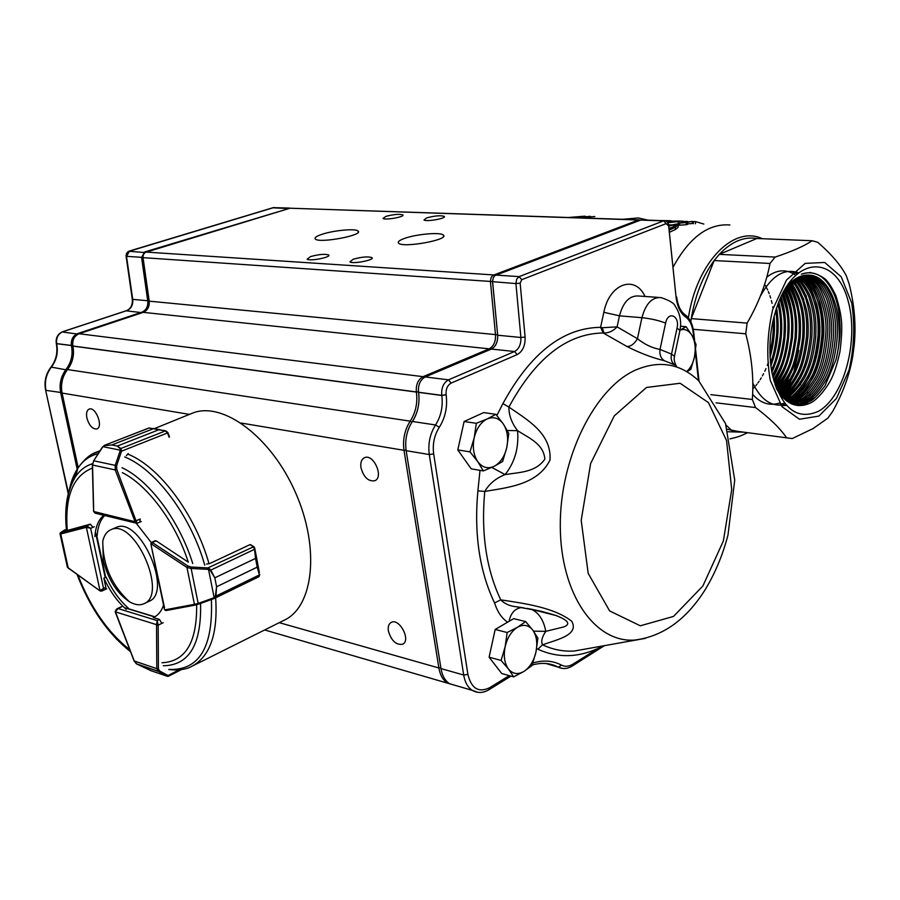 <?xml version="1.0" encoding="UTF-8"?>
<svg xmlns="http://www.w3.org/2000/svg" width="900" height="900" viewBox="0 0 900 900"><rect width="100%" height="100%" fill="white"/><g stroke="black" fill="none" stroke-linecap="round" stroke-linejoin="round"><path stroke-width="1.35" d="M655.785 220.41L650.351 220.23M648.574 220.174L657.664 220.477M665.854 221.006L668.092 220.646L661.894 220.624M660.094 220.556L670.433 220.68L666.337 221.265M672.143 221.13L668.014 222.188L679.815 221.04L672.143 221.13M674.37 224.426L678.465 223.796M666.877 221.659L682.166 221.074L667.8 222.75M668.666 224.91L670.725 224.82M792.259 438.548L813.071 428.569L827.854 418.151L832.511 411.671C843.008 393.131 849.814 374.321 852.919 355.241L854.19 345.409C856.181 325.429 854.482 304.886 849.094 283.781L846.315 275.782C840.769 265.129 831.24 253.969 817.717 242.291L812.205 240.739C803.914 246.206 791.55 251.662 775.114 257.085L769.995 263.464C766.26 283.298 758.644 303.176 747.124 323.111L745.74 333.799C751.714 356.22 753.919 378.113 752.344 399.476L755.584 407.565C769.883 418.343 780.232 428.434 786.634 437.839L792.259 438.548M818.876 416.081L799.47 419.243L782.033 406.688L770.276 380.363C766.294 357.311 767.104 333.664 772.729 309.431L786.521 280.035L805.185 263.385L824.715 262.463L841.23 276.817L851.738 303.131C855.079 325.069 854.19 347.366 849.06 370.035L836.471 398.43L818.876 416.081M773.055 320.231C773.831 329.22 772.762 340.132 769.849 352.957M769.939 355.579C773.752 344.036 774.776 324.011 773.663 317.666M775.609 310.601C776.846 316.733 777.184 324.697 776.633 334.485C775.204 347.276 773.145 356.749 770.479 362.891M770.67 364.68C773.482 358.841 775.755 348.964 777.465 335.048C778.129 324.574 777.69 315.855 776.16 308.869M777.87 304.009C780.424 313.459 781.2 324.236 780.199 336.33C778.028 352.305 775.091 363.454 771.401 369.776M771.66 371.261C775.721 364.567 778.871 353.014 781.121 336.577C782.235 324.135 781.324 312.806 778.41 302.58M779.974 298.822C784.519 315.338 784.732 319.624 783.844 337.252C781.02 357.885 778.219 364.106 772.447 375.244M772.751 376.56C779.231 364.421 781.83 358.684 784.845 337.444C785.745 319.376 785.587 314.854 780.536 297.574M781.988 294.525C788.366 313.312 788.479 318.926 787.534 337.849C784.046 360.799 781.841 365.636 773.584 379.834M773.921 381.026C782.899 366.075 784.969 361.474 788.614 337.95C789.592 318.803 789.424 312.502 782.561 293.389M783.923 290.858C791.786 309.848 792.394 318.656 791.269 338.017C787.331 362.812 785.486 367.324 774.754 383.782M775.125 384.896C786.611 367.875 788.4 363.308 792.45 337.916C793.654 318.668 792.754 308.509 784.508 289.822M785.779 287.696C790.74 296.786 793.766 306.338 794.869 316.327C795.566 321.322 795.623 328.455 795.071 337.725C790.909 364.162 788.929 369.54 775.957 387.248M776.351 388.271C789.952 370.406 792.101 364.635 796.309 337.702C796.871 328.252 796.781 320.996 796.039 315.911C794.734 305.257 791.528 295.56 786.442 286.819M787.826 285.266C791.438 290.216 794.52 297.529 797.062 307.226C799.087 315.866 799.684 325.991 798.851 337.601C794.745 365.186 791.854 372.465 777.33 390.15M777.859 391.016C783.889 384.863 788.569 378.056 791.91 370.598C795.274 364.298 798.03 353.272 800.179 337.522C800.73 327.668 800.539 319.916 799.627 314.28C797.512 301.702 793.822 291.78 788.546 284.512M789.874 283.196C793.901 287.111 800.336 301.455 801.889 313.054C802.946 319.196 803.205 327.251 802.676 337.219C800.505 353.644 797.591 365.164 793.946 371.801C790.065 379.98 785.048 386.91 778.883 392.591M779.445 393.401C787.061 387.675 795.488 373.286 797.76 366.064C800.415 359.618 802.519 349.897 804.082 336.938C804.6 326.925 804.285 318.679 803.126 312.21C801.281 299.812 794.475 285.952 790.627 282.51M791.91 281.407C795.229 284.209 798.896 290.79 802.89 301.129C806.704 315.979 807.075 321.581 806.512 336.746C804.308 354.195 801.124 366.559 796.95 373.826C792.079 383.085 786.589 390.06 780.457 394.762M781.065 395.516C787.106 391.275 792.765 384.334 798.041 374.692C802.44 367.178 805.748 354.532 807.975 336.769C808.504 326.531 808.054 317.7 806.614 310.286C802.541 294.705 797.895 284.873 792.686 280.778M793.935 279.866C797.614 282.555 801.551 288.776 805.759 298.53C810.54 315.022 810.855 321.221 810.304 337.072C808.504 351.562 806.141 362.059 803.227 368.561C800.055 378.146 788.569 393.705 782.055 396.686M795.938 278.55C800.314 281.464 804.566 287.426 808.706 296.449C814.32 313.886 814.658 320.85 814.117 337.196C812.216 352.384 809.73 363.262 806.67 369.844C802.856 380.767 790.268 396.067 784.406 398.014L783.675 398.385M784.35 399.037L785.981 398.239C791.393 395.685 797.524 389.025 804.375 378.236C809.887 367.29 813.442 357.986 815.783 336.499C816.221 320.614 815.861 313.031 809.899 295.481C805.826 286.852 801.461 281.036 796.793 278.055M782.707 397.395C788.175 394.571 794.16 387.945 800.651 377.516C805.995 366.795 809.314 358.29 811.811 337.466C812.43 326.666 811.89 317.16 810.169 308.936C805.567 292.68 800.426 282.803 794.745 279.304M797.951 277.459C803.07 280.575 807.592 286.166 811.519 294.233C817.898 311.636 818.393 320.321 818.055 335.576C816.367 351.135 813.915 362.509 810.686 369.731C807.053 380.554 794.205 396.574 788.186 398.543L785.295 399.87M786.004 400.455L789.829 398.779C795.42 396.101 801.664 389.216 808.549 378.124C813.893 367.549 817.875 356.4 819.776 334.89C820.26 324.832 819.293 314.798 816.885 304.808C810.821 286.762 806.771 282.465 798.829 277.043M799.942 276.57C805.86 279.787 810.664 285.03 814.354 292.286C821.306 308.959 822.206 319.995 821.97 334.136C820.508 349.909 818.1 361.688 814.759 369.495C811.283 380.34 798.176 397.046 791.966 399.071L786.904 401.152M787.658 401.647L793.688 399.319C799.47 396.506 805.815 389.407 812.722 378.045C818.246 368.741 821.925 353.914 823.759 333.551C824.175 323.91 822.982 313.639 820.159 302.726C813.51 285.188 810.214 281.812 800.865 276.233M801.934 275.895C808.717 279.135 813.859 284.096 817.346 290.79C823.928 306.034 826.762 320.085 825.863 332.966C824.119 353.576 820.474 368.595 814.939 378.022C808.043 389.509 801.653 396.697 795.769 399.611L788.648 402.188M789.502 402.604L797.569 399.87C803.52 396.9 809.955 389.621 816.874 378.022C822.454 368.37 826.065 353.171 827.719 332.415C828.54 319.433 825.57 305.348 818.809 290.16C815.411 283.68 810.101 278.843 802.89 275.636M803.914 275.411C811.575 278.516 817.065 283.219 820.406 289.53C827.359 304.661 830.475 318.769 829.744 331.864C828.731 347.659 826.403 360.191 822.758 369.45C819.653 380.025 806.13 398.002 799.582 400.151L790.481 403.02M791.393 403.358L801.461 400.41C807.559 397.339 814.072 389.88 821.002 378.034C825.896 368.685 830.981 351.664 831.668 331.358C832.039 322.29 830.374 311.501 826.684 299.002C819.731 283.613 816.851 280.058 804.904 275.243M805.894 275.13C818.381 279.529 821.34 283.365 828.281 298.147C832.196 310.961 833.974 321.863 833.625 330.851C833.13 350.865 827.899 368.899 823.061 378.056C816.131 389.993 809.584 397.541 803.408 400.691L792.337 403.661M792.079 403.661L791.033 403.627M791.246 403.729C797.501 404.066 802.215 403.144 805.365 400.961C811.609 397.755 818.201 390.127 825.131 378.079C829.969 368.966 835.234 350.37 835.627 330.502C835.965 321.559 834.097 310.545 829.991 297.461C823.14 283.264 820.046 279.135 807.199 275.085L806.918 275.051M807.874 275.04L809.066 275.141C821.936 279.191 825.041 283.343 831.881 297.574C835.976 310.613 837.855 321.649 837.506 330.683C837.113 350.674 831.825 369.225 827.01 378.338C820.069 390.386 813.488 398.025 807.244 401.231C803.576 403.864 798.086 404.618 790.774 403.504M787.387 401.501L792.596 403.74C800.01 404.944 805.567 404.201 809.28 401.512C812.317 400.882 817.56 395.651 824.996 385.819L835.796 360.225C837.326 355.894 840.217 338.569 840.139 330.041C840.026 315.821 838.102 304.132 834.367 294.975C826.234 276.536 815.242 269.606 801.394 274.207C809.077 271.249 817.099 272.947 825.48 279.293C828.731 282.476 832.196 287.921 835.864 295.65C839.149 306 841.05 314.798 841.556 322.043C842.096 329.265 841.556 339.176 839.925 351.776C837.574 362.284 835.144 370.373 832.669 376.031C827.629 387.765 816.637 400.219 810.889 402.739C797.456 409.174 786.015 404.527 776.565 388.8M785.981 287.37C793.609 278.415 801.607 274.343 809.989 275.164C832.883 276.806 846.034 322.335 835.796 360.225M818.449 411.289C796.477 420.896 780.964 407.993 771.908 372.589C767.329 345.049 770.659 319.095 781.886 294.716C801.484 254.632 836.651 259.267 847.699 299.441C859.5 338.659 844.526 396.934 818.449 411.289M737.303 431.325L727.391 429.266M690.784 321.728L691.268 318.611L747.124 323.111M769.995 263.464L714.139 260.561C702.866 275.873 695.239 295.223 691.268 318.611L714.139 260.561L719.291 254.351L775.114 257.085M756.844 238.489C743.906 236.351 731.396 241.639 719.291 254.351L756.844 238.489L812.205 240.739M783.034 397.744L783.472 396.945M784.474 395.089L786.465 391.118M788.018 387.743L791.359 379.44M793.834 372.037L798.829 350.314M622.676 219.296L638.291 217.946L648.034 220.151M677.959 225.36L678.184 227.171L675.551 229.444L669.409 232.279M673.076 227.183L668.97 228.341M686.295 224.696L686.183 222.514L687.533 222.232L687.611 224.415L686.295 224.696L678.577 225.259L678.42 223.088L692.404 221.389L692.325 223.571L687.589 223.83M710.842 394.65L752.344 399.476M716.085 402.829L755.584 407.565M693.259 329.299L745.74 333.799M726.053 425.115L731.914 430.605L786.634 437.839M788.749 377.404L785.768 385.425M784.586 388.609L783.045 392.738M668.633 225.349L675.506 224.426L677.914 225.011L675.191 227.34L675.551 229.444M675.191 227.34L669.173 230.153M675.45 225.506L669.071 229.241M675.416 225.304L674.179 224.977L674.359 226.429M674.179 224.977L668.722 226.181M668.43 224.235L668.711 225.315M679.691 225.304L679.534 223.132L678.42 223.088M686.183 222.514L679.534 223.132M692.404 221.389L687.533 222.232M703.879 224.066L695.61 221.602L695.441 223.774M695.61 221.602L693.562 221.535L693.405 223.695M692.404 221.614L693.551 221.771M687.454 221.422L686.351 221.513M686.363 221.299L684.304 221.771M684.326 221.434L682.166 221.231M671.67 220.961L670.433 220.849M809.899 272.43L810.945 272.666M815.141 397.44L803.644 405.304M815.456 276.604L823.342 285.334M812.554 395.707L804.127 402.671M801.045 404.314L797.839 405.54M810 275.265L810.934 275.906M813.488 277.988L820.429 286.627M810.023 393.851L800.764 401.94M797.614 403.673L794.52 404.921M806.209 275.096L807.413 275.94M810.011 278.123L817.56 288.09M807.559 391.815L797.411 401.197M794.205 403.02L791.933 404.032M786.544 405.45L781.2 405.551M760.376 296.156C771.694 275.636 784.418 267.863 798.525 272.835M803.306 275.535L803.914 275.996M806.546 278.269C832.871 301.275 825.289 381.668 794.07 400.455M790.83 402.368L789.952 402.795M785.621 404.404C772.076 407.452 761.141 400.354 752.816 383.108M793.159 272.059L797.242 273.892M800.719 276.278C828.832 296.516 822.758 379.834 790.74 399.69M784.519 403.054L780.345 404.314M766.8 277.155C776.43 269.662 785.846 268.841 795.038 274.691M799.65 278.584L809.179 293.839M800.64 384.334L787.433 398.925M779.535 403.054C769.523 406.159 760.556 403.256 752.636 394.346M796.219 278.752L806.456 296.381M798.502 381.229L791.741 390.949L784.125 398.16M793.744 280.001L803.756 299.363M796.477 377.674L789.727 388.395L781.92 396.529M791.516 281.734L801.067 302.918M794.543 373.567C790.605 382.162 785.812 389.104 780.165 394.38M789.322 283.736C793.474 290.126 796.5 298.001 798.39 307.339M792.765 368.618C789.053 378.034 784.294 385.819 778.466 391.973M787.129 286.031C791.381 293.591 794.227 302.591 795.656 313.043M791.168 362.317C787.736 372.994 782.933 382.005 776.779 389.34M785.048 288.911C789.57 298.384 792.135 309.296 792.754 321.626M789.908 353.137C786.915 366.007 782.1 376.931 775.485 385.931M783.045 292.466C793.89 317.779 789.773 358.942 774.225 382.072M780.975 296.618C789.289 320.344 785.722 355.657 773.01 377.629M778.826 301.545C784.361 325.789 782.033 349.414 771.874 372.409M776.565 307.642C779.873 327.397 777.96 346.849 770.839 366.007M765.214 285.176L766.102 286.796M766.789 288.146L767.644 289.957M768.352 291.611L769.163 293.659M769.894 295.684L770.659 298.046M771.39 300.589L772.087 303.39M772.785 306.72L773.077 308.295M774.09 315.956C775.316 329.805 773.966 343.62 770.029 357.401M768.398 362.464L767.306 365.389M765.979 368.606L764.775 371.261M763.582 373.691L762.39 375.896M761.288 377.82L760.106 379.721M759.082 381.274L757.913 382.939M756.967 384.199L755.798 385.673M754.92 386.719L753.761 388.012M492.424 642.071L491.929 644.299M322.099 234.27C316.384 236.183 314.145 237.78 315.382 239.074C319.556 243.585 364.32 235.08 358.02 231.007C355.579 228.341 333.72 230.355 322.099 234.27M404.899 238.286C399.431 240.21 397.339 241.852 398.632 243.214C403.076 248.231 450 239.636 443.317 235.046C440.674 232.009 416.79 234.045 404.899 238.286M310.556 256.59L307.147 259.166C309.454 261.551 331.965 257.108 328.613 254.947C324.844 253.789 318.825 254.329 310.556 256.59M426.757 217.868L423.99 219.938C425.812 222.097 447.053 218.34 444.218 216.36C440.539 215.257 434.723 215.764 426.757 217.868M353.239 259.234L349.942 261.855C352.339 264.375 375.401 259.898 371.925 257.602C367.965 256.343 361.733 256.894 353.239 259.234M385.92 216.371L383.04 218.419C384.817 220.477 405.574 216.731 402.817 214.864C399.319 213.84 393.683 214.346 385.92 216.371M507.6 622.192C501.829 618.356 497.475 611.933 494.55 602.921L500.749 599.85C524.295 603.394 554.197 607.455 571.759 621.27C579.352 635.04 557.145 639.619 542.52 644.805L537.874 649.249L536.625 648.641M532.89 662.985C543.274 659.88 552.814 660.589 561.488 665.123C565.121 666.934 568.957 666.596 573.007 664.099L601.988 645.998M664.414 360.743C652.32 357.784 639.866 353.048 627.064 346.545L603.214 332.989L600.581 327.341L602.28 327.724L604.058 333.056C608.996 332.966 613.339 330.896 617.096 326.869L637.447 338.692C644.681 344.464 652.207 348.041 660.026 349.425C659.374 354.611 660.836 358.391 664.414 360.743L675.113 365.029C671.681 362.734 670.489 359.1 671.535 354.105L674.471 356.299C673.009 361.609 677.7 368.179 676.485 366.84M496.845 415.485L502.909 403.616L508.894 407.059C526.837 419.659 551.711 433.103 550.024 459.979C537.761 484.92 507.397 487.53 484.751 491.445L477.889 490.871L480.004 470.34M388.395 631.046C391.399 640.89 396.157 645.278 402.683 644.209C411.334 640.361 399.274 617.591 391.174 622.44C388.71 623.903 387.787 626.771 388.395 631.046M86.873 417.938C89.145 425.52 92.441 429.188 96.772 428.963C103.68 427.129 95.771 406.327 89.224 409.095C86.816 410.243 86.029 413.19 86.873 417.938M360.968 467.696C363.701 477.259 368.28 481.613 374.715 480.757C384.188 477.382 373.522 453.285 364.511 457.706C361.463 459.27 360.281 462.6 360.968 467.696M639.18 219.859L290.025 208.215L145.204 252.439L143.392 254.61L142.965 257.13L149.22 301.162C149.591 306.675 147.611 310.399 143.269 312.356L79.087 333.743C74.228 335.981 72.169 340.065 72.889 346.005L72.911 346.106C74.509 354.791 72.709 362.61 67.511 369.562C62.291 376.549 60.48 384.379 62.089 393.075L78.188 467.685M454.669 685.226L447.424 683.123C442.946 680.107 440.1 675.067 438.874 667.98L403.999 450.315C402.57 439.65 404.64 429.93 410.209 421.144C415.744 412.425 417.803 402.739 416.396 392.074L416.374 391.95C415.789 384.649 418.027 379.553 423.079 376.673L489.195 348.84C493.639 346.354 495.754 341.741 495.529 335.002L490.399 281.171L491.13 277.515L492.795 275.389L638.528 219.994L640.418 220.162M664.312 220.703L640.676 220.072L494.966 275.535L493.301 277.661L492.57 281.329L497.689 335.216C497.914 341.955 495.799 346.579 491.355 349.076L425.239 376.942C420.188 379.822 417.949 384.93 418.534 392.243L418.556 392.355C419.963 403.043 417.904 412.74 412.369 421.47C406.8 430.267 404.73 439.999 406.159 450.675L440.978 668.576C442.215 675.675 445.061 680.726 449.527 683.73L456.784 685.845M412.526 421.493C417.892 412.695 419.918 402.986 418.613 392.366M477.979 692.37L472.196 690.322C467.741 687.296 464.906 682.2 463.691 675.023L429.289 454.545C427.882 443.734 429.964 433.879 435.544 424.969C441.101 416.115 443.171 406.282 441.776 395.471L441.765 395.348C441.191 387.945 443.441 382.77 448.493 379.845L514.553 351.517C518.996 348.986 521.111 344.306 520.898 337.489L497.689 335.216L492.536 281.666L515.925 283.579L516.634 279.236L519.12 276.615L495.787 275.085M531.023 609.131L532.834 609.986C539.55 613.856 543.87 620.989 545.783 631.35L563.94 626.884C570.87 624.105 568.294 620.347 556.234 615.589L556.222 615.589C546.829 612.574 537.019 610.166 526.793 608.377M507.285 430.493L517.59 430.695C518.962 447.772 514.8 462.409 505.091 474.593C520.009 472.196 535.702 472.399 544.871 459.101C543.499 443.891 529.538 438.356 517.59 430.695C511.718 423.09 508.826 415.215 508.894 407.059C535.433 358.223 566.865 333.529 603.214 332.989M523.856 607.883L516.904 606.825C510.086 606.24 504.697 603.923 500.749 599.85C486.27 569.34 480.938 533.205 484.751 491.445C489.184 483.817 495.956 478.204 505.091 474.593L491.794 467.426M521.584 607.646L520.414 607.748C514.462 609.053 510.683 613.586 509.085 621.326M645.446 638.359L574.324 651.015C563.344 651.701 552.746 649.631 542.52 644.805C540.866 641.543 541.957 637.065 545.783 631.35L533.543 631.159M602.28 327.724L617.096 326.869L619.47 315.844L603.832 312.289C609.345 283.567 635.04 274.455 645.03 296.46M665.617 323.077L660.026 349.425L671.535 354.105L677.07 327.971C679.984 315.731 668.025 310.466 665.617 323.077C658.744 320.434 650.857 318.634 641.936 317.689L637.447 338.692C634.567 343.733 631.114 346.354 627.064 346.545M537.874 649.249C557.156 657.945 576.911 657.799 597.127 648.821L596.452 650.666L572.344 665.966L573.007 664.099M693.934 339.266L693.236 332.786C692.303 325.305 689.749 320.029 685.575 316.935C680.456 313.166 677.284 306.608 676.08 297.27L668.543 224.91M77.186 469.226L60.694 392.839C59.085 384.154 60.885 376.324 66.094 369.349C71.291 362.407 73.091 354.6 71.494 345.915L71.471 345.825C70.751 339.885 72.821 335.801 77.67 333.574L141.84 312.21C146.171 310.252 148.162 306.529 147.78 301.016L141.581 257.546L144.562 251.989L290.149 208.181M143.314 254.824L142.931 257.411L149.13 300.881L148.106 307.969M73.001 340.808L72.641 343.507M73.519 351.923L72.326 360.191M62.381 380.025L61.571 384.806M686.914 371.734L690.829 369.304L694.451 356.985L696.049 344.486L692.123 335.723L686.126 326.7L680.636 329.771M680.558 326.228L686.126 326.7M680.13 330.041C684.956 328.478 688.95 330.368 692.123 335.723C695.227 341.73 696.004 348.817 694.451 356.985C693.011 363.476 690.401 368.336 686.644 371.576M531.99 665.539L535.95 652.106L537.885 638.168L532.822 630.169L525.668 621.585L517.477 627.278L507.161 632.52L505.147 646.74L501.086 660.431L508.433 668.97L513.686 676.856L523.901 671.445L531.99 665.539M501.086 660.431L489.116 657.202L501.75 673.549L513.686 676.856M489.116 657.202L495.169 629.471L507.161 632.52M495.169 629.471L513.686 618.637L525.668 621.585M535.95 652.106C533.835 661.005 529.819 667.451 523.901 671.445C517.871 674.876 512.719 674.055 508.433 668.97C504.461 663.322 503.37 655.92 505.147 646.74C507.341 637.639 511.459 631.159 517.477 627.278C523.564 624.015 528.671 624.982 532.822 630.169C536.648 635.827 537.694 643.14 535.95 652.106M502.639 461.475L506.756 447.615L508.804 433.451L503.392 424.08L495.855 414.315L487.192 418.939L476.336 423.304L474.21 437.749L469.991 451.89L477.743 461.621L483.356 470.914L494.089 466.346L502.639 461.475M469.991 451.89L457.796 449.91L471.184 468.832L483.356 470.914M457.796 449.91L464.119 421.515L476.336 423.304M464.119 421.515L483.649 412.605L495.855 414.315M506.756 447.615C504.551 456.705 500.321 462.949 494.089 466.346C487.733 469.147 482.287 467.572 477.743 461.621C473.535 455.141 472.354 447.176 474.21 437.749C476.516 428.456 480.848 422.19 487.192 418.939C493.605 416.329 499.005 418.05 503.392 424.08C507.442 430.56 508.567 438.412 506.756 447.615M103.309 560.486C108.045 579.24 116.696 592.965 129.263 601.639C134.651 604.834 139.433 605.565 143.606 603.855C168.705 595.429 134.674 517.905 111.038 529.65C106.875 531.394 104.119 535.252 102.746 541.238L103.309 560.486M144.214 603.562L148.624 601.481C173.768 593.021 139.826 515.689 116.134 527.456L115.504 527.726M115.605 610.268L118.046 608.535L115.335 611.854L156.487 624.645L157.196 620.606L158.175 625.163L163.192 622.721M167.569 676.395L166.849 676.058L168.041 675.54L168.368 676.316L181.474 669.577M134.19 660.836L136.89 664.099L158.276 671.377L156.791 668.633L158.4 668.7L159.469 670.86L168.041 675.54L179.078 669.859M136.822 664.054L151.335 670.837M149.996 670.376L167.321 676.305L168.334 676.001M166.849 676.058L158.276 671.377L159.469 670.86M151.436 542.441L156.364 540.979M214.774 598.207L259.02 576.664L259.414 574.931L215.955 596.081L213.953 598.601L213.435 597.938L215.359 596.16L216.585 586.721L215.955 596.081L215.359 596.16M216.585 586.766L257.197 567.135L259.414 574.931L257.209 567.169L216.585 586.766L214.83 577.867L210.251 570.364L208.553 569.498L208.946 568.271L210.803 570.049L214.819 577.822L255.544 558.382L254.554 549.371L253.26 546.739L249.964 544.646L209.722 563.535L206.595 564.064M214.875 598.129L214.132 597.589L208.553 569.498L207.754 569.351L207.9 567.911L208.946 568.271M259.796 574.403L259.02 576.664L214.447 598.399M254.734 548.044L253.98 546.84L254.993 549.09L255.544 558.416L214.819 577.822M198.675 604.114L195.446 605.059L194.422 604.327L198.18 603.45L191.138 568.474L186.975 567.484L187.92 566.044L191.284 567.023L207.9 567.911L253.8 546.683M164.509 607.714L150.829 543.791M213.919 598.613L198.709 604.114L198.18 603.45L213.435 597.938M253.98 546.829L253.26 546.739M254.993 549.09L210.251 570.364M207.754 569.351L191.138 568.474L191.284 567.023M169.155 437.299L167.411 432.754L165.375 430.931L158.839 429.761L117.326 446.062L120.825 448.515L121.522 451.181L116.64 465.694L116.764 469.373L136.98 523.35L141.233 521.516M126.36 455.692L128.239 453.6M104.389 445.635L111.802 444.96L104.389 445.635L102.949 446.67L104.366 445.376L148.714 428.152M153.281 428.738L149.186 427.961L153.304 428.738L111.825 444.96L153.281 428.738L165.555 430.875M121.511 450.146L120.274 450.169L120.825 448.515L165.375 430.931L167.737 432.63M116.764 469.373L115.222 469.935L115.222 465.368L93.69 460.777L92.543 465.03L93.701 460.755M120.296 448.83L117.293 446.051L111.802 444.96M151.279 542.543L135.045 521.719L93.758 511.504L96.536 513.517M169.481 436.748L167.974 432.776L121.522 451.181L120.105 450.855L120.274 450.169L102.949 446.67L93.69 460.777L102.319 447.188L104.355 445.376L148.928 427.995M116.64 465.694L115.222 465.368L120.105 450.855M64.226 530.235L66.375 529.324L61.267 532.564L86.636 525.87L90.641 528.311L86.377 527.31L99.99 590.524L103.545 588.431L101.801 591.064L100.361 591.086L101.801 591.064M61.267 532.564L60.739 533.97L60.03 533.756M67.151 566.123L68.636 568.609M60.773 532.519L63.9 530.426M87.075 525.87L86.377 527.31L60.739 533.97L68.242 568.035L99.81 590.749L67.399 567.236L60.075 534.004L60.66 532.575L60.176 533.07M122.332 472.635C147.814 485.325 175.477 522.439 188.291 562.151L156.308 540.934L154.856 540.911M92.891 527.22L90.259 524.194L67.286 530.471C64.699 496.496 73.08 475.706 92.419 468.09M190.417 413.966L192.757 413.021C222.975 401.074 271.294 436.905 295.605 492.795C320.276 548.528 313.493 607.342 283.77 620.415L192.78 665.854M251.257 545.108L250.301 544.871M103.793 515.317C98.561 519.57 95.591 526.646 94.905 536.546M139.849 522.045L140.197 518.974M154.519 616.984L153.484 617.49C158.062 615.42 161.415 611.303 163.553 605.16M153.304 617.569L159.458 619.447L161.809 623.329M105.356 589.41L105.84 587.34L103.871 578.171C109.89 591.131 117.326 601.515 126.191 609.334M104.715 515.543C100.328 519.952 97.819 526.624 97.2 535.556L96.3 535.95M103.871 578.171L106.144 577.148C112.151 590.085 119.587 600.457 128.453 608.265L127.609 608.659M678.173 221.648L678.229 223.83M568.946 217.485L585.315 216.259M575.955 217.721L590.411 216.315M594.866 216.529L579.15 217.834M743.783 432.18L728.123 431.752M688.376 317.846C696.758 262.26 733.68 224.921 762.322 238.714M673.256 266.873C689.389 237.375 708.266 223.414 729.9 224.966M658.462 297.416L638.663 296.01C629.64 295.324 623.25 301.939 619.47 315.844L641.936 317.689C645.727 303.626 652.117 296.933 661.095 297.608C669.544 300.442 674.246 303.289 675.191 306.135C678.971 311.603 680.783 317.981 680.625 325.271L680.051 329.85M677.07 327.971L679.916 330.536L674.494 356.175M646.492 387.461L614.273 415.879L590.625 463.567L581.197 520.358L588.184 573.368L609.626 610.92L640.294 625.804L673.515 616.421L702.877 585.979L723.375 540.956L731.722 489.544L726.548 440.539L708.435 402.604L680.107 383.265L646.492 387.461M634.702 640.058C595.046 643.084 560.531 594.202 560.284 526.365C559.676 458.64 594.293 388.811 635.04 370.294C659.115 359.854 680.377 363.397 698.827 380.936L725.524 423.562L734.726 480.116L727.976 535.084C722.599 555.502 714.814 574.009 704.599 590.602C685.755 620.077 662.456 636.559 634.702 640.058M494.55 602.921C479.509 571.41 473.951 534.06 477.889 490.871M502.909 403.616C530.438 353.183 562.995 327.757 600.581 327.341L603.832 312.289M698.445 380.576L695.329 351.979M668.081 225.45L666.169 223.605L521.741 279.675L520.155 283.151L525.094 337.061C525.364 345.589 522.72 351.439 517.174 354.611L451.159 383.074C447.379 385.279 445.691 389.16 446.119 394.718L446.141 394.83C447.66 406.721 445.376 417.544 439.29 427.286C434.272 435.308 432.405 444.184 433.665 453.904L467.899 674.415C471.353 688.545 478.609 692.977 489.69 687.701L509.265 675.63M290.025 208.215L638.528 219.994L639.124 220.657M146.002 252.079L493.616 274.939L494.483 275.951M143.01 257.648L492.581 281.588M149.22 301.162L497.599 334.8M143.269 312.356L489.195 348.84L489.892 349.684M79.087 333.743L423.079 376.673L423.9 377.674M72.889 346.005L416.374 391.95L418.455 391.646M72.911 346.106L416.396 392.074L418.466 391.77M67.511 369.562L410.209 421.144L411.896 422.19M62.089 393.075L189.394 414.382M241.189 423.056L403.999 450.315L406.058 450.011M279.27 622.665L438.874 667.98L440.843 667.688M446.141 394.83L441.776 395.471L418.556 392.355M439.29 427.286L435.544 424.969L412.369 421.47M433.665 453.904L429.289 454.545L406.159 450.675M467.899 674.415L463.691 675.023L440.978 668.576M562.579 668.464L546.064 663.514M521.741 279.675L519.12 276.615L663.671 220.849L640.676 220.072M666.169 223.605L663.671 220.849L664.706 220.714C666.416 220.612 667.71 222.007 668.576 224.899M525.094 337.061L520.898 337.489L515.925 283.579L520.155 283.151M517.174 354.611L514.553 351.517L491.355 349.076M451.159 383.074L448.493 379.845L425.239 376.942M446.119 394.718L441.765 395.348L418.534 392.243M561.488 665.123L558.405 667.226M510.986 676.114L489.037 689.67L489.69 687.701M693.236 332.786L693.697 332.201C692.741 324.281 689.918 318.465 685.215 314.775M685.575 316.935L684.664 314.392C680.49 311.287 677.801 305.449 676.597 296.899M676.08 297.27L668.587 224.921M289.215 208.046L273.195 207.641L129.499 250.999L126.529 256.5L132.75 299.554C133.132 304.999 131.164 308.7 126.832 310.624L62.865 331.718C58.027 333.923 55.969 337.973 56.7 343.845L56.711 343.935C58.32 352.541 56.531 360.27 51.356 367.132L67.151 370.012M56.318 343.654L72.832 345.724M56.295 343.553L72.81 345.623M62.224 331.965L78.109 334.147M126.225 310.826L142.222 312.705M132.322 299.329L149.13 300.881M126.09 256.309L142.931 257.411M128.858 251.269L145.013 252.562M272.655 207.81L288.889 208.564M50.85 367.301L51.356 367.132C46.159 374.029 44.37 381.78 45.99 390.375L61.999 392.647M45.585 390.049L68.411 493.076M159.536 619.47L157.196 620.606L118.046 608.535L121.669 606.836M154.62 616.928L124.312 607.646M115.29 611.404L134.246 660.982L156.791 668.633L156.544 625.095L158.175 625.163L158.4 668.7M156.544 625.095L158.096 624.42M253.564 546.548L250.661 544.702M195.322 605.059L166.241 610.526L165.229 609.806L194.422 604.327L186.975 567.484L151.279 543.938L151.999 542.43M151.605 544.095L152.539 542.678L187.92 566.044M165.881 610.47L165.229 609.806M257.209 567.169L255.544 558.382M136.676 521.483L134.899 521.235L140.22 519.041M134.899 521.235L115.222 469.935L92.543 465.03L93.701 511.132M167.816 432.844L169.335 436.804M117.326 446.062L158.839 429.761M93.701 511.054L93.679 510.345M105.851 587.374L103.545 588.431L90.641 528.311L94.331 526.736M86.108 527.299L86.636 525.87L90.596 524.183M96.66 535.793L105.559 577.406M105.21 577.564L95.422 531.832M99.698 590.366L100.215 590.962M130.59 651.859L115.875 638.482M66.409 529.673C64.237 507.173 67.275 489.51 75.521 476.674C79.92 470.183 85.545 465.874 92.385 463.748M122.029 467.696C149.355 480.386 179.505 520.729 192.735 563.558M200.576 603.439C201.532 644.591 189.101 665.359 163.294 665.764M211.388 599.535C213.255 647.426 199.058 670.725 168.784 669.431M124.695 456.952C155.689 469.204 190.98 516.184 204.761 565.166M68.94 491.816C70.639 482.456 73.609 474.593 77.861 468.202C83.047 460.519 89.797 455.681 98.1 453.679M73.373 480.431L77.062 471.06M92.509 454.016L99.788 451.08M127.631 454.027C159.143 466.301 195.086 514.012 209.036 563.794M215.64 597.814C218.07 634.005 209.959 656.933 191.317 666.585C185.681 669.555 178.245 670.545 169.031 669.544M196.661 604.778C197.078 642.33 185.513 661.658 161.966 662.76M129.769 649.732C107.865 632.441 90.608 607.613 77.996 575.257M682.144 222.154L682.166 221.074M568.597 217.474L584.674 216.191M590.04 216.315L578.981 217.822M790.695 403.47L792.596 403.74M806.636 275.074L807.199 275.085M809.066 275.141L809.989 275.164M729.99 438.896C741.195 436.241 741.634 435.341 747.641 432.686M358.223 232.234L358.02 231.007M443.531 236.43L443.317 235.046M328.725 255.656L328.613 254.947M372.049 258.356L371.925 257.602M264.668 629.955L447.424 683.123M489.037 689.67C483.188 693.158 477.574 693.383 472.196 690.322L449.527 683.73M516.949 606.836L541.755 611.381L556.222 615.589L530.516 609.086M516.904 606.825L520.414 607.736M572.344 665.966C567.619 668.891 562.995 669.319 558.45 667.249C550.575 663.019 541.822 662.288 532.17 665.021M596.452 650.666L604.654 645.514M693.72 332.404L694.643 340.853M695.61 349.718L699.041 381.139M273.926 207.529L127.98 251.64L126.495 253.496L126.056 255.915L132.334 299.441C132.626 305.077 130.691 308.812 126.529 310.657L62.561 331.74C57.634 333.956 55.553 337.95 56.329 343.733L56.351 343.822C57.926 352.474 56.126 360.259 50.94 367.178C45.765 374.017 43.988 381.713 45.63 390.24L68.242 493.751M102.746 541.238C102.87 565.256 111.701 585.383 129.263 601.639M116.134 527.456L111.038 529.65M168.368 676.316L157.86 671.107L136.305 663.75L134.111 660.982L115.166 611.764L116.899 608.805L121.061 606.847M154.856 616.804L127.867 608.535M214.346 598.444L195.446 605.059L165.296 610.369L164.441 609.424L150.829 543.825L151.493 542.419L155.464 540.653M259.391 572.614L255.341 551.261M160.38 429.784L153.034 428.434M136.991 523.35L95.119 513.158L93.589 511.425L92.34 464.827M167.895 432.585L165.949 430.942M165.656 430.875L163.778 430.402M101.903 591.019L106.684 588.825M105.694 577.35L96.795 535.736M66.51 530.64C64.226 508.466 67.23 490.478 75.521 476.674L77.861 468.202C84.274 459.191 90.686 453.757 97.11 451.912L100.013 450.743M154.294 428.659L192.757 413.021M77.13 574.639C89.978 607.961 107.775 633.634 130.523 651.679M154.339 617.074L153.484 617.49"/></g></svg>
